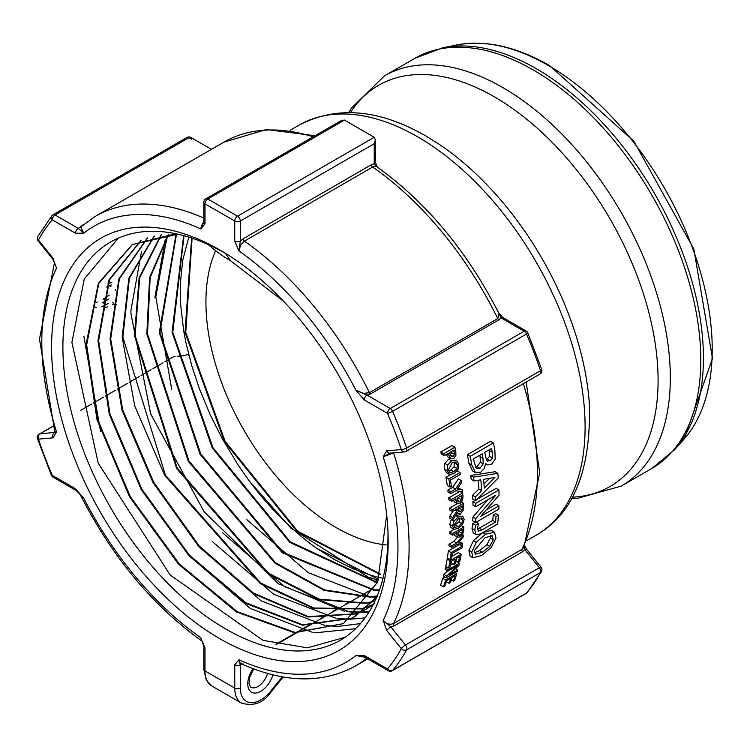 <?xml version="1.0" encoding="UTF-8"?>
<svg xmlns="http://www.w3.org/2000/svg" width="750" height="750" viewBox="0 0 750 750"><rect width="100%" height="100%" fill="white"/><g stroke="black" fill="none" stroke-linecap="round" stroke-linejoin="round"><path stroke-width="1.12" d="M188.803 237.103L182.681 260.466L180.356 283.622L180.666 304.847L183.703 330.975L185.925 342.684L191.766 365.784L199.659 389.447L210.45 415.266L222.169 438.497L238.059 464.906L249.037 480.722L290.916 528.15L368.241 577.125L378.356 580.134M249.037 480.731A224.991 129.9 -120 0 0 316.163 547.997L334.341 559.491L352.734 568.678L370.744 575.241L379.322 577.472M378.609 579.459L316.163 547.997M165.3 239.269L154.931 297.375M171.722 389.456L155.803 296.897L167.156 236.466M376.397 597.366L372.019 596.953M370.359 596.747L308.259 572.691L246.891 519.694M141.441 251.888L130.941 310.369L130.931 313.463L150.684 413.944L204.291 511.959L278.569 583.884L344.691 611.362M346.322 611.597L357.947 612.534M358.2 612.544L359.587 612.562M360.966 612.562L368.953 612.15M369.253 611.672L361.725 612.019M360.834 612.019L358.772 611.991M358.5 611.981L349.247 611.316M347.831 611.138L284.634 586.716L222.225 532.453M365.053 617.888L350.287 619.209M349.312 619.209L337.5 618.497M336.112 618.319L273.806 594.356L212.156 541.369M360.487 623.587L338.109 626.4M337.95 626.4L326.241 625.669M324.909 625.509L261.188 600.872L198.291 546.038M345.084 637.275L307.387 647.85L263.034 640.35L170.147 574.997L98.213 463.144L71.906 342.413L84.262 279.037L118.247 238.144M100.575 431.353L83.859 336.253M387.984 532.003A229.884 132.722 60 0 1 388.003 534.984A229.884 132.722 60 0 1 342.9 638.7A229.884 132.722 60 0 1 164.906 580.378A229.884 132.722 60 0 1 62.897 347.288A229.884 132.722 60 0 1 113.072 240.628A229.884 132.722 60 0 1 228.019 254.944M388.181 541.519A238.022 137.419 -120 0 0 388.087 535.2A238.022 137.419 -120 0 0 225.3 253.247A238.022 137.419 -120 0 0 51.609 343.022A238.022 137.419 -120 0 0 218.062 637.641A238.022 137.419 -120 0 0 388.181 541.519M204.994 647.625A3.947 2.278 180 0 1 203.841 646.013L203.841 669.3A3.947 2.278 0 0 0 204.994 670.913L234.75 688.088A32.878 18.984 120 0 0 241.556 703.134L211.8 685.959A32.878 18.984 -60 0 1 204.994 670.913L204.994 647.625L202.397 641.391M390.872 626.859L383.212 620.55L386.691 630.45L401.288 648.619A3.947 0.834 -38.8 0 1 405.478 645.019L390.872 626.859A3.947 0.834 141.2 0 0 386.691 630.45M376.866 166.8C426.459 202.312 467.184 251.259 499.031 313.641L497.775 318.581L369.45 392.662A1.969 1.134 60 0 0 370.547 393.909L367.013 395.091L355.959 390.319L364.228 399.919L387.497 413.353A284.044 163.997 60 0 1 401.288 449.569A3.947 1.078 -18.4 0 0 406.603 448.031A287.991 166.275 -120 0 0 392.606 411.319A3.947 0.647 156.7 0 1 387.497 413.353A3.947 2.278 -60 0 1 390.281 408.525L367.013 395.091A3.947 2.278 120 0 0 364.228 399.919M54.975 264.216L53.053 258.253L38.456 240.084A3.947 0.834 141.2 0 0 38.166 240.947L52.772 259.116A3.947 0.834 -38.8 0 1 52.772 259.116A3.947 0.834 -38.8 0 1 53.053 258.253M355.622 628.706L314.738 632.859M313.322 632.681L250.247 608.409L187.884 554.559M282.272 676.828L271.012 690.825A28.931 16.706 -60 0 1 240.328 688.088L240.328 664.8L243.122 663.862M188.353 355.322L188.841 355.153M185.634 355.266L188.503 353.831M54.825 432.328L39.853 433.931A3.947 3.112 84.9 0 0 38.456 439.134A3.947 1.078 161.6 0 1 37.5 438.769L51.413 475.294A3.947 0.647 -23.3 0 0 52.247 475.35A284.044 163.997 60 0 1 38.456 439.134L53.053 437.831A3.947 3.112 -95.1 0 1 54.45 432.628L56.531 431.944L54.769 431.672L54.712 432.675L55.453 431.991M76.397 490.622A3.947 2.278 -60 0 1 76.35 490.594A3.947 2.278 -60 0 1 76.331 490.594A3.947 2.278 -60 0 1 75.516 488.784L52.247 475.35A3.947 2.278 120 0 0 53.072 477.159L76.331 490.594M76.35 490.594L83.784 498.384L75.516 488.784M80.438 494.972L83.784 498.384A251.831 145.397 60 0 0 200.812 637.781L202.05 641.109M367.781 658.856L355.312 666.056C322.453 683.962 284.241 683.109 240.694 663.506L239.334 662.062L238.931 659.794L240.328 664.8A3.947 2.278 180 0 1 234.75 664.8L234.75 688.088A3.947 2.278 0 0 0 240.328 688.088M378.206 580.097L377.269 582.384M374.662 582.112L377.1 579.806M387.497 668.897A3.947 3.159 40.5 0 0 392.606 670.406A287.991 166.275 -120 0 0 406.603 649.847A3.947 3.038 -151.6 0 1 401.288 648.619A284.044 163.997 60 0 1 387.497 668.897L364.228 655.472A3.947 2.278 120 0 0 365.044 657.272A3.947 2.278 120 0 0 365.053 657.281L388.312 670.706A3.947 2.278 -60 0 1 387.497 668.897M364.228 655.472L355.959 655.528L365.053 657.281M390.863 626.841L394.172 625.875A1.969 1.134 60 0 1 393.591 623.503L391.125 624.244L388.312 623.991L385.566 622.725L383.212 620.55A251.831 145.397 60 0 0 383.212 456.759L390.872 452.859M392.259 670.706L526.153 593.4A3.947 2.278 60 0 0 526.509 593.1A3.947 3.159 40.5 0 0 527.184 592.547L541.453 571.575A3.947 3.038 -151.6 0 1 540.497 572.541A287.991 166.275 60 0 1 526.509 593.1L392.606 670.406A3.947 2.278 -120 0 1 392.259 670.706A3.947 3.947 0 0 1 388.312 670.706M539.372 567.712A3.947 0.834 -38.8 0 1 541.05 567.225L526.453 549.066A3.947 0.834 141.2 0 0 524.775 549.553L539.372 567.712L405.478 645.019A3.947 2.278 -120 0 1 406.603 649.847L540.497 572.541A3.947 2.278 60 0 0 539.372 567.712M524.541 545.991L524.775 549.553L522.488 551.794A1.969 1.134 60 0 1 521.906 549.412L393.591 623.503A259.716 149.953 -120 0 0 393.591 452.906L393.694 452.85M405.478 451.556A3.947 3.112 -95.1 0 1 404.428 451.884A3.947 3.112 -95.1 0 1 401.288 449.569L386.691 450.872A3.947 3.112 84.9 0 0 389.831 453.197L404.428 451.884A3.947 3.947 0 0 0 406.05 451.378A3.947 2.278 -120 0 0 406.603 448.031L540.497 370.725A3.947 1.078 -18.4 0 0 541.725 369.403L527.803 332.878A3.947 0.647 156.7 0 1 526.509 334.003A287.991 166.275 60 0 1 540.497 370.725A3.947 2.278 60 0 1 539.953 374.072L406.05 451.378A3.947 2.278 -120 0 1 405.478 451.556M234.75 241.088L238.931 250.922L240.506 245.259L244.369 241.125A259.716 149.953 -120 0 1 369.45 392.662L363.675 393.403L355.959 390.319A251.831 145.397 60 0 0 238.931 250.922L240.328 241.088L240.328 221.016A3.947 2.278 180 0 1 234.75 221.016L234.75 241.088A3.947 2.278 0 0 0 240.328 241.088L243.122 238.8L371.438 164.709L374.222 163.8M370.547 393.909L498.872 319.819L500.906 317.784L524.184 331.219L390.281 408.525A3.947 2.278 -120 0 1 392.606 411.319L526.509 334.003A3.947 2.278 60 0 0 524.184 331.219A3.947 2.278 -60 0 1 526.153 331.022L502.884 317.587A3.947 2.278 120 0 0 502.875 317.578A3.947 2.278 120 0 0 500.916 317.784L498.881 313.341M37.772 236.606A3.947 3.038 28.4 0 0 38.456 240.084A284.044 163.997 60 0 1 52.247 219.806A3.947 3.159 -139.5 0 1 52.041 215.634A3.947 3.159 -139.5 0 1 52.716 215.072A3.947 2.278 -120 0 1 53.072 214.781A3.947 3.947 0 0 0 52.041 215.634L37.772 236.606A3.947 3.947 0 0 0 38.166 240.947M75.516 233.241A3.947 2.278 -60 0 1 78.309 228.403L55.041 214.969A3.947 2.278 120 0 0 52.247 219.806L75.516 233.241L83.784 233.175L78.309 228.403L83.456 224.569M54.759 263.316L56.531 268.163A251.831 145.397 60 0 0 56.531 431.944L53.053 437.831M203.841 222.281A3.947 2.278 0 0 0 203.841 222.291A3.947 2.278 0 0 0 204.994 223.903L204.994 203.841L234.75 221.016A3.947 2.278 -60 0 1 237.544 216.188L207.787 199.003A3.947 2.278 120 0 0 204.994 203.841A3.947 2.278 180 0 1 203.841 202.228L203.841 222.291L200.812 228.909L204.994 223.903M203.841 221.625L201.441 225.787L200.812 228.909A251.831 145.397 60 0 0 83.784 233.175L80.663 226.941M344.475 120.094L207.787 199.003A3.947 2.278 -120 0 0 205.809 198.816L341.681 120.366L344.475 120.094L374.231 137.269L237.544 216.188A3.947 2.278 -120 0 1 240.328 221.016L374.231 143.709L375.384 139.828L374.231 137.269M374.231 143.709L374.231 163.781A3.947 2.278 0 0 0 375.384 162.178A3.947 2.278 0 0 0 375.384 162.169L375.384 139.828M374.231 163.781L377.091 166.969M215.644 250.697A184.106 106.294 -120 0 0 205.922 302.091A184.106 106.294 -120 0 0 386.194 544.913M95.616 307.247L96.459 307.575M101.588 306.713L108.131 303.572M111.244 284.944L106.734 287.1M116.644 304.838L112.781 304.603M107.822 306.591L106.144 307.519L103.369 305.916M234.75 664.8L238.931 659.794A251.831 145.397 60 0 0 355.959 655.528L364.669 657.094M372.975 588.731L361.678 595.256M243.122 238.8A1.969 1.134 60 0 0 244.369 241.125L372.694 167.034L374.803 166.322L376.856 166.809M526.134 382.05L539.719 472.688L523.931 547.256L521.906 549.412A259.716 149.953 60 0 0 523.378 383.634M386.691 450.872L383.212 456.759L393.591 452.906A1.969 1.134 -120 0 1 393.572 452.859M443.522 586.819L444.844 586.059A263.663 152.231 -120 0 0 446.55 580.697L450.694 578.306A263.663 152.231 60 0 1 449.1 583.303L450.422 582.544A263.663 152.231 -120 0 0 452.006 577.537L455.062 575.775A263.663 152.231 60 0 1 453.356 581.138L454.678 580.378A263.663 152.231 -120 0 0 456.816 573.553L445.659 579.994A263.663 152.231 60 0 1 443.522 586.819L440.587 585.122A259.716 149.953 -120 0 0 442.753 578.316L445.012 577.013M452.419 511.5L456.853 508.941A263.663 152.231 60 0 1 456.956 510.956L452.672 517.688A263.663 152.231 60 0 1 452.728 519.938L457.444 512.475L458.738 513.759L460.809 513.309L463.2 510.413L463.659 506.719A263.663 152.231 -120 0 0 463.472 503.288L452.316 509.738A263.663 152.231 60 0 1 452.419 511.5L449.625 509.887A259.716 149.953 -120 0 0 449.522 508.116L457.228 503.672M452.728 519.938L449.934 518.334A259.716 149.953 -120 0 0 449.878 516.075L453.019 511.153M447.947 571.078L457.566 565.528L446.728 576.075A263.663 152.231 60 0 1 446.288 577.744L457.444 571.303A263.663 152.231 -120 0 0 457.809 569.916L448.978 575.016L458.934 565.378A263.663 152.231 -120 0 0 459.422 563.222L448.266 569.663A263.663 152.231 60 0 1 447.947 571.078L445.078 569.428A259.716 149.953 -120 0 0 445.406 568.013L447.028 567.075M450.356 565.153L452.859 563.709M455.822 561.994L456.562 561.572L459.422 563.222M446.288 577.744L443.391 576.075A259.716 149.953 -120 0 0 443.841 574.416L447.544 570.844M447.122 470.625L444.253 468.966L446.372 472.613L449.494 474.403L454.088 473.634L458.091 469.434L458.756 463.912L456.319 460.106L451.65 460.837L447.722 465.066L447.122 470.625L449.494 474.403M444.253 468.966L444.825 463.397L448.753 459.169L450.422 458.409M453.647 458.541L455.944 455.241L455.766 450.966A263.663 152.231 -120 0 0 454.884 447.225L443.728 453.666A263.663 152.231 60 0 1 444.197 455.653L448.359 453.244A263.663 152.231 60 0 1 448.753 454.922L450.9 458.681L453.947 458.738M454.163 564.459L455.484 563.691A263.663 152.231 -120 0 0 456.497 558.356L459.553 556.594A263.663 152.231 60 0 1 458.456 562.312L459.778 561.553A263.663 152.231 -120 0 0 461.137 554.278L449.981 560.719A263.663 152.231 60 0 1 448.622 567.994L449.944 567.225A263.663 152.231 -120 0 0 451.031 561.516L455.175 559.125A263.663 152.231 60 0 1 454.163 564.459L451.303 562.809A259.716 149.953 -120 0 0 451.641 561.159M448.622 567.994L445.763 566.344A259.716 149.953 -120 0 0 447.15 559.078L448.312 558.413M451.866 556.359L458.306 552.638L461.137 554.278M472.922 557.737L470.053 556.087L468.909 550.388L473.428 540.684L482.794 532.566L491.334 530.363L494.531 532.172L485.606 534.188L476.25 542.316L471.75 552.028L472.922 557.737L481.519 555.562L491.184 547.566L495.984 538.041L494.531 532.172M450.178 559.481L451.5 558.722A263.663 152.231 -120 0 0 452.269 553.416L462.113 547.734A263.663 152.231 -120 0 0 462.319 546.141L451.153 552.581A263.663 152.231 60 0 1 450.178 559.481L447.356 557.85A259.716 149.953 -120 0 0 448.341 550.959L459.113 544.744M477.488 529.181L492.741 520.425A259.716 149.953 -120 0 0 493.209 515.016L495.675 513.591L498.478 515.212L496.003 516.638A263.663 152.231 60 0 1 495.553 522.047L482.006 529.866L478.163 531.131M477.919 530.925L478.453 531.234L477.525 528.066L478.538 523.716A263.663 152.231 -120 0 0 478.547 523.519L475.575 525.244L474.816 530.062L476.166 534.731L473.353 533.109L472.013 528.45L472.781 523.631L475.134 522.263M451.734 547.369L456.666 544.519L462.45 545.025A263.663 152.231 -120 0 0 462.638 543.319L458.053 542.962L463.238 536.962A263.663 152.231 -120 0 0 463.378 535.144L456.666 542.981L451.884 545.747A263.663 152.231 60 0 1 451.734 547.369L448.922 545.747A259.716 149.953 -120 0 0 449.081 544.125L453.863 541.369L457.5 537.141M459.197 541.65L462.638 543.319M475.763 506.756L495.806 495.178L475.725 518.606A263.663 152.231 60 0 1 475.584 522.525L498.825 509.109A263.663 152.231 -120 0 0 498.956 505.847L480.544 516.478L499.041 495.084A263.663 152.231 -120 0 0 498.919 489.947L475.678 503.372A263.663 152.231 60 0 1 475.763 506.756L472.978 505.144A259.716 149.953 -120 0 0 472.884 501.759L475.087 500.484M476.925 499.425L496.134 488.344L498.919 489.947M486.262 509.953L496.163 504.234L498.956 505.847M475.584 522.525L472.791 520.913A259.716 149.953 -120 0 0 472.931 516.994L487.716 499.856M454.012 529.341L458.278 528.384L462.619 524.381L464.175 519.375L462.638 516.094L458.316 517.013L454.041 521.044L452.541 526.087L454.012 529.341L451.012 527.625L449.756 524.484L451.416 519.188M455.522 515.409L460.266 514.716M467.353 454.669L490.603 441.253L493.481 442.913L470.231 456.328A263.663 152.231 60 0 1 471.769 464.925L475.5 472.688L472.669 471.056L468.919 463.275A259.716 149.953 -120 0 0 467.353 454.669L470.231 456.328M448.884 499.697A259.716 149.953 -120 0 0 448.716 497.878L459.872 491.438L462.684 493.059L451.528 499.5A263.663 152.231 60 0 1 451.697 501.309L448.884 499.697M451.697 501.309L455.85 498.909A263.663 152.231 60 0 1 455.981 500.437L457.472 503.812L454.65 502.181L453.412 500.316M475.575 500.766L498.253 477.975A263.663 152.231 -120 0 0 497.859 473.353L473.55 477.113A263.663 152.231 60 0 1 474.019 480.994L480.797 479.841A263.663 152.231 60 0 1 481.725 490.613L475.378 496.894A263.663 152.231 60 0 1 475.575 500.766L472.781 499.153A259.716 149.953 -120 0 0 472.584 495.281L478.922 489A259.716 149.953 -120 0 0 478.2 480.281M474.019 480.994L471.197 479.363A259.716 149.953 -120 0 0 470.728 475.481L495.056 471.731L497.859 473.353M452.644 487.369L458.4 478.978L461.231 480.609L455.466 489L452.644 487.369L447.863 490.134A259.716 149.953 -120 0 1 448.087 491.972L450.9 493.603L455.841 490.753L462.562 491.803A263.663 152.231 -120 0 0 462.366 489.872L457.041 489.084L461.512 482.672A263.663 152.231 -120 0 0 461.231 480.609M457.809 487.987L462.366 489.872M444.197 455.653L441.272 453.956A259.716 149.953 -120 0 0 440.794 451.969L451.95 445.528L454.884 447.225M447.994 457.003L450.919 458.7L447.994 457.003L446.184 454.5M450.084 487.116L451.406 486.347A263.663 152.231 -120 0 0 450.478 480.066L460.312 474.384A263.663 152.231 -120 0 0 460.012 472.491L448.856 478.941A263.663 152.231 60 0 1 450.084 487.116L447.253 485.475A259.716 149.953 -120 0 0 446.006 477.291L450.553 474.666M452.578 535.134L456.731 532.725A263.663 152.231 60 0 1 456.675 534.141L457.622 537.206L460.022 536.859L462.787 533.841L463.669 530.175A263.663 152.231 -120 0 0 463.8 527.016L452.644 533.456A263.663 152.231 60 0 1 452.578 535.134L449.784 533.522A259.716 149.953 -120 0 0 449.85 531.844L454.116 529.378M454.866 535.613L453.984 534.319M457.622 537.206L454.847 535.603L457.622 537.206M462.384 530.812L461.85 533.288L460.097 535.172L458.447 535.397L457.95 533.137A263.663 152.231 -120 0 0 457.997 531.994L462.45 529.425A263.663 152.231 60 0 1 462.384 530.812L461.222 530.138M457.294 533.55L459.216 531.3M463.8 527.016L461.569 525.731M452.644 533.456L449.85 531.844M460.012 472.491L457.219 470.878M448.856 478.941L446.006 477.291M454.453 451.584L454.631 454.481L453.169 456.525L451.284 456.619L449.944 453.872A263.663 152.231 -120 0 0 449.625 452.512L454.078 449.944A263.663 152.231 60 0 1 454.453 451.584L452.841 450.656M450.206 454.875L451.716 452.794L451.781 451.275M443.728 453.666L440.794 451.969M455.466 489L450.684 491.766A263.663 152.231 60 0 1 450.9 493.603M450.684 491.766L447.863 490.134M483.544 479.353L494.897 477.403L484.294 488.072A263.663 152.231 -120 0 0 483.544 479.353M473.55 477.113L470.728 475.481M483.975 483.966L489.581 478.322M481.725 490.613L478.922 489M475.378 496.894L472.584 495.281M451.528 499.5L448.716 497.878M454.65 502.181L457.453 503.803L460.003 503.541L462.562 500.409L462.994 496.472A263.663 152.231 -120 0 0 462.684 493.059M458.128 501.9L457.228 499.416A263.663 152.231 -120 0 0 457.116 498.178L461.569 495.609A263.663 152.231 60 0 1 461.7 497.109L461.466 499.763L459.834 501.712L458.053 501.863M457.031 500.091L458.897 497.156M472.116 470.663L474.947 472.303L480.6 472.284L484.134 468.712L485.634 463.491L487.238 464.869L491.297 464.644L495.169 459.141L494.906 450.853A263.663 152.231 -120 0 0 493.481 442.913M482.981 458.344L483.197 463.866L479.925 468.328L476.231 468.169L474.178 462.028A263.663 152.231 -120 0 0 473.616 458.803L482.203 453.844A263.663 152.231 60 0 1 482.981 458.344L480.131 456.694A259.716 149.953 -120 0 0 479.878 455.194M476.869 468.647L476.231 468.169M492.244 452.231L492.506 457.941L490.294 460.847L487.059 460.931L485.569 456.853A263.663 152.231 -120 0 0 484.781 452.362L491.588 448.434A263.663 152.231 60 0 1 492.244 452.231L489.394 450.581A259.716 149.953 -120 0 0 489.253 449.775M487.528 461.325L487.059 460.931M492.506 457.941L489.666 456.309L489.394 450.581M483.197 463.866L480.356 462.225L480.131 456.694M486.262 459.759L489.666 456.309M475.584 467.297L477.094 466.688L480.356 462.225M461.728 517.931L462.891 520.125L461.709 523.631L458.316 526.622L454.669 527.381L453.825 525.356L458.344 518.822L462.047 518.072M453.844 525.797L458.916 522.019L460.078 518.025M475.678 503.372L472.884 501.759M475.725 518.606L472.931 516.994M456.666 542.981L453.863 541.369M463.378 535.144L462.384 534.572M451.884 545.747L449.081 544.125M476.166 534.731L480.459 533.916L497.663 523.987A263.663 152.231 -120 0 0 498.478 515.212M478.547 523.519L476.203 522.169M475.575 525.244L472.781 523.631M496.003 516.638L493.209 515.016M495.553 522.047L492.741 520.425M462.319 546.141L460.022 544.819M451.153 552.581L448.341 550.959M491.841 535.594L493.303 539.606L489.788 546.309L482.325 552.3L475.256 554.194L474.422 550.509L485.128 537.628L492.413 535.828M474.337 552.788L479.447 550.65L486.928 544.65L490.453 537.966L490.519 535.509M494.166 531.994L491.334 530.363M449.981 560.719L447.15 559.078M458.456 562.312L456.028 560.906M455.681 462.113L457.472 464.672L456.9 468.525L453.741 471.647L451.078 472.556L449.803 472.247L448.406 469.903L452.072 462.863L456.084 462.3M448.688 470.859L450.881 469.997L454.041 466.875L454.312 462.009M448.266 569.663L445.406 568.013M457.809 569.916L455.587 568.631M446.728 576.075L443.841 574.416M462.375 507.553L462.084 509.869L460.631 511.556L458.85 511.828L458.175 509.775A263.663 152.231 -120 0 0 458.091 508.228L462.291 505.8A263.663 152.231 60 0 1 462.375 507.553L460.819 506.653M462.084 509.869L459.291 508.256L459.525 507.403M452.316 509.738L449.522 508.116M456.956 510.956L455.156 509.925M452.672 517.688L449.878 516.075M457.838 509.944L459.291 508.256M463.472 503.288L461.578 502.191M449.1 583.303L446.259 581.663M445.659 579.994L442.753 578.316M456.816 573.553L455.184 572.606M453.356 581.138L451.275 579.938M112.5 302.794L113.85 303.225M96.506 302.259L97.237 302.081M108.675 299.147L102.384 302.738M108.056 283.481L111.806 282.562M110.963 286.209L110.353 286.238L110.888 286.547M115.444 289.556L115.491 290.353M105.956 300.797L103.172 299.184L109.284 295.078M225.459 253.444L230.616 260.784A127.603 73.669 60 0 1 208.106 244.491M230.616 260.784L283.669 301.35M386.7 514.959L377.606 582.084L343.425 623.625L294.366 632.784L236.419 611.934L178.472 564.159L129.459 496.641L96.975 419.616L86.016 344.756L98.362 283.322L132.244 244.613L177.741 234.159M376.941 596.644L354.853 616.425L351.806 618.075M351.328 618.319L302.438 625.2L245.484 603.281L188.934 555.712L141.169 489.441L109.256 414.094L97.969 340.613L109.088 279.713L141.066 240.262M373.209 604.678L363.094 610.997M362.653 611.222L356.887 613.791M356.466 613.95L307.997 617.016L252.891 593.475L198.741 546.534L152.981 482.503L121.978 410.034L110.044 338.972L118.847 278.925L147.291 237.994M374.137 603.975L368.363 606.562M367.95 606.731L361.791 608.812M361.369 608.934L313.538 608.484L260.325 583.594L164.775 475.453L134.709 405.834L122.175 337.181L128.887 278.147L154.059 236.175M374.972 601.087L373.228 601.613M372.806 601.725L366.366 603.234M365.944 603.319L318.984 599.644L267.75 573.562L176.597 468.497L134.456 335.597L139.134 277.762L161.016 234.919M377.288 596.184L370.547 597.103M370.116 597.141L324.197 590.4L275.062 563.259L188.334 461.409L146.822 334.003L149.616 277.519L168.412 234.216M379.444 590.147L374.363 590.325M373.912 590.334L282.347 552.825L200.119 454.341L159.309 332.559L176.062 234.103M377.316 582.797L289.838 542.4L212.269 448.003L172.078 332.362L183.637 235.612M380.297 574.538L297.272 531.741L224.475 441.703L185.034 332.438L191.634 238.022M379.8 577.584L383.006 578.25M343.425 623.625L295.078 632.419L237.206 611.644L179.316 564L130.303 496.622L97.753 419.719L86.653 344.887L98.803 283.387L132.469 244.481M132.244 244.622L175.65 233.709M376.491 597.712L355.5 616.05L351.984 617.934M351.525 618.169L302.653 624.759L245.831 602.728L189.45 555.206L141.825 489.094L109.969 413.953L98.616 340.641L109.547 279.778L141.253 240.188M373.106 604.866L363.291 610.847M362.859 611.062L357.131 613.566M356.709 613.725L308.278 616.584L253.266 592.941L199.256 546.019L153.628 482.128L122.672 409.819L110.691 338.897L119.362 278.916L147.6 237.9M374.269 603.862L368.559 606.384M368.147 606.544L362.006 608.578M361.584 608.691L313.791 608.016L260.691 583.022L165.403 475.078L122.841 337.134L129.403 278.147L154.369 236.1M375.066 600.881L373.453 601.359M373.031 601.472L366.572 602.953M366.15 603.038L319.237 599.138L268.125 572.991L177.225 468.084L135.103 335.494L139.697 277.744L161.4 234.872M377.512 595.866L370.763 596.756M370.322 596.794L324.488 589.903L275.466 562.725L188.991 461.053L147.506 333.956L150.169 277.547L168.778 234.197M379.566 589.8L374.559 589.941M374.1 589.941L282.731 552.234L200.747 453.947L159.975 332.475L176.494 234.113M377.475 582.403L290.241 541.819L212.944 447.656L172.781 332.372L184.031 235.716M380.438 574.087L297.656 531.169L225.122 441.356L185.747 332.438L192.094 238.172M253.05 668.653A18.413 10.631 120 0 0 252.844 692.775A18.413 10.631 120 0 0 272.887 674.841M267.534 673.434A14.466 8.353 -60 0 1 250.763 687.197L249.019 683.691L249.666 677.288L253.763 668.925M164.916 361.725L173.747 356.625L175.059 356.512M177.159 356.316L185.034 355.613M53.091 426.131L39.272 434.109A3.947 2.278 -120 0 1 39.853 433.931L53.128 426.262M80.494 410.466L91.537 404.091M93.412 403.003L103.463 397.2M105.347 396.122L115.35 390.338M117.244 389.25L127.275 383.456M129.159 382.369L139.191 376.575M141.084 375.478L151.088 369.713M152.981 368.616L163.012 362.822M283.125 676.978L271.303 691.688A3.947 0.834 -141.2 0 0 271.012 690.825M394.172 625.875L522.488 551.794M211.444 149.325L190.912 137.475A3.947 2.278 120 0 0 188.944 137.662L55.041 214.969A3.947 2.278 -120 0 0 53.072 214.781L186.966 137.475A3.947 2.278 60 0 1 188.944 137.662L191.728 139.275M186.609 137.766A3.947 2.278 60 0 1 186.966 137.475A3.947 3.947 0 0 1 190.912 137.475M355.312 666.056A259.716 149.953 -120 0 0 366.684 658.219M360.834 595.744L358.641 597.009M358.003 597.375L349.519 602.278M348.619 602.794L346.238 604.172M345.609 604.538L337.341 609.309M336.459 609.816L333.947 611.269M333.281 611.653L325.153 616.35M324.3 616.838L321.591 618.403M320.963 618.769L313.022 623.353M312.103 623.878L309.253 625.528M308.606 625.903L300.825 630.394M299.972 630.881L296.981 632.606M296.334 632.981L288.694 637.397M287.812 637.903L276.534 644.419M498.872 319.819A1.969 1.134 60 0 1 497.775 318.581A259.716 149.953 60 0 0 372.694 167.034A1.969 1.134 60 0 1 371.438 164.709M81.112 226.547A1.969 1.134 60 0 1 80.353 226.369M315.066 135.731L266.409 129.525L223.912 142.125A259.716 149.953 60 0 1 313.209 136.809M203.841 218.072A259.716 149.953 -120 0 0 95.597 216.206L223.912 142.125M290.138 130.312L299.213 125.072A236.841 136.734 60 0 1 417.628 136.8A236.841 136.734 60 0 1 572.353 345.506A236.841 136.734 60 0 1 536.044 535.284L526.978 540.525M533.334 70.003A236.841 136.734 60 0 1 688.059 278.7A236.841 136.734 60 0 1 651.75 468.488L674.719 449.634A236.278 136.416 -120 0 0 683.916 256.388A236.278 136.416 -120 0 0 536.344 68.719A236.278 136.416 -120 0 0 442.725 47.803L414.919 58.266A236.841 136.734 60 0 1 533.334 70.003M651.75 468.488L621.272 486.084A236.841 136.734 -120 0 0 657.572 296.297A236.841 136.734 -120 0 0 502.856 87.6A236.841 136.734 -120 0 0 384.441 75.872L414.919 58.266M442.725 47.803L456.562 44.981A231.722 133.781 60 0 1 548.372 65.494A231.722 133.781 60 0 1 693.094 249.544A231.722 133.781 60 0 1 684.084 439.059L674.719 449.634M536.044 535.284C573.422 514.125 591.188 470.381 589.359 404.053A231.581 133.697 -120 0 0 439.519 144.525L425.85 135.984C379.069 109.125 336.853 105.487 299.213 125.072M350.438 112.575A231.581 133.697 60 0 1 494.334 96.816A231.581 133.697 60 0 1 653.044 330.966A231.581 133.697 60 0 1 572.484 497.175M461.85 533.288L459.047 531.675M456.675 534.141L455.475 533.456M460.097 535.172L457.941 533.925M454.631 454.481L451.716 452.794M448.753 454.922L447.103 453.975M453.169 456.525L450.262 454.847M461.466 499.763L458.663 498.141M459.834 501.712L457.322 500.259M455.981 500.437L454.594 499.641M461.7 497.109L460.341 496.322M471.769 464.925L468.919 463.275M490.294 460.847L487.463 459.206M479.925 468.328L477.094 466.688M452.541 526.087L449.756 524.484M454.041 521.044L451.256 519.431M458.316 517.013L455.587 515.438M461.709 523.631L458.916 522.019M458.316 526.622L455.522 525.009M462.891 520.125L460.097 518.522M474.816 530.062L472.013 528.45M482.006 529.866L479.203 528.244M493.303 539.606L490.453 537.966M489.788 546.309L486.928 544.65M471.75 552.028L468.909 550.388M482.325 552.3L479.447 550.65M485.606 534.188L482.794 532.566M476.25 542.316L473.428 540.684M457.472 464.672L454.594 463.012M456.9 468.525L454.041 466.875M453.741 471.647L450.881 469.997M451.65 460.837L448.753 459.169M447.722 465.066L444.825 463.397M460.631 511.556L458.194 510.15M103.238 302.878L106.031 304.491M39.272 434.109A3.947 3.947 0 0 0 37.5 438.769M51.413 475.294A3.947 3.947 0 0 0 53.072 477.159M271.303 691.688C263.775 702.769 253.856 706.584 241.556 703.134M203.841 646.003L201.834 640.716M211.8 685.959L206.325 680.231L203.841 669.3M526.416 549.028L524.7 545.644M541.453 571.575A3.947 3.947 0 0 0 541.05 567.225M526.153 593.4A3.947 3.947 0 0 0 527.184 592.547M502.875 317.587L498.675 313.05M527.803 332.878A3.947 3.947 0 0 0 526.153 331.022M539.953 374.072A3.947 3.947 0 0 0 541.725 369.403M54.984 264.272L52.781 259.116M205.809 198.816A3.947 3.947 0 0 0 203.841 202.228M377.344 167.372L375.384 162.178M54.769 431.672L39.497 339.075L54.525 262.519M202.359 641.372C152.756 605.869 112.041 556.922 80.194 494.531M275.916 644.259L287.184 637.753M288.075 637.247L295.575 632.916M296.222 632.541L299.353 630.731M300.197 630.244L307.838 625.837M308.484 625.462L311.475 623.738M320.812 618.347L323.672 616.688M333.15 611.213L335.831 609.675M345.441 604.125L347.981 602.663M357.834 596.972L360.188 595.613M370.181 589.837L371.85 588.881M80.653 226.95L95.597 216.206M571.688 498.609L576.966 498.525L621.272 486.084M348.797 112.547L351.516 108.019L384.441 75.872M684.084 439.059L712.5 358.463L693.816 249L633.862 141.234L549.619 65.606C516.112 46.434 485.091 39.562 456.562 44.981M485.606 463.922L487.238 464.869M457.172 512.906L458.363 513.6M354.853 616.416L355.491 616.05M366.337 609.197L366.975 608.831"/></g></svg>
